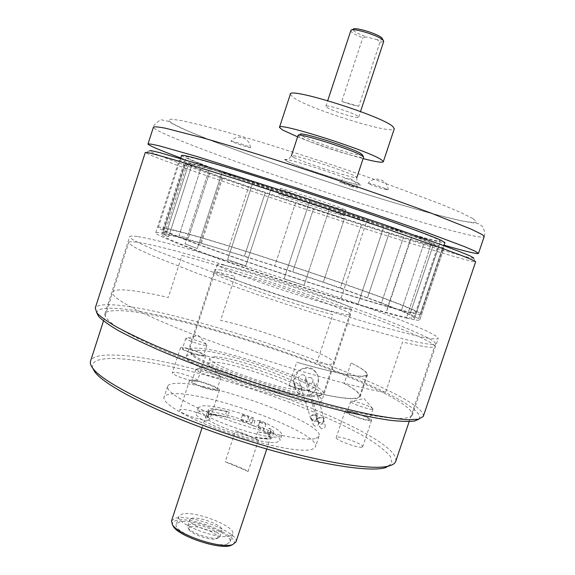 <?xml version="1.0" encoding="UTF-8"?>
<svg xmlns="http://www.w3.org/2000/svg" width="575" height="575" viewBox="0 0 575 575"><rect width="100%" height="100%" fill="white"/><g stroke="black" fill="none" stroke-linecap="round" stroke-linejoin="round"><path stroke-width="0.43" stroke-dasharray="2.88 2.16" d="M344.217 209.372L345.978 210.285C347.235 211.794 294.637 194.702 283.008 189.843L280.6 188.658C278.343 186.81 334.47 205.067 344.217 209.372M342.384 214.885L344.166 215.747C345.482 217.077 292.912 199.942 281.232 195.248L278.803 194.127C276.496 192.46 332.587 210.759 342.384 214.885M199.597 163.228C190.886 159.8 186.372 157.715 186.056 156.968C184.654 154.697 230.841 168.072 295.679 189.24C360.46 210.371 423.222 232.595 436.626 238.855L440.464 241.105C439.566 245.094 253.374 184.625 199.597 163.228M411.858 312.469C397.224 310.026 333.68 290.936 269.337 269.272C204.937 247.617 160.195 230.331 162.811 228.821C163.559 228.225 168.461 229.066 177.51 231.344C233.565 245.137 418.492 307.754 416.372 312.678C416.163 313.037 414.661 312.973 411.858 312.469M173.787 230.057C232.149 244.461 422.697 308.991 420.785 314.173C420.577 314.547 419.06 314.482 416.243 313.993C401.372 311.557 335.635 291.827 268.82 269.33C231.567 256.766 198.893 245.079 178.926 237.245C165.147 231.725 158.29 228.44 158.355 227.384C159.146 226.773 164.292 227.664 173.787 230.057M181.599 155.466C181.944 156.249 186.688 158.434 195.838 162.028C251.534 184.144 441.622 245.913 444.892 242.607M180.78 158.01C245.288 182.103 378.379 226.155 444.037 245.158M231.078 141.069C231.632 140.537 251.095 147.121 250.412 147.603L250.355 147.638C249.564 148.077 230.647 141.687 231.035 141.112L231.078 141.069M351.332 186.458L339.588 182.131L345.625 183.648L357.42 188.003L351.332 186.458M385.042 188.442L388.233 189.958C385.624 189.714 379.953 188.011 371.227 184.855L367.942 183.31C367.518 182.642 379.062 186.099 385.042 188.442M298.655 135.175L298.066 135.477L300.279 137.26C311.298 143.664 363.551 160.166 363.587 157.205M362.509 154.963C363.271 158.132 312.857 142.277 302.328 136.081L300.243 134.37M290.31 94.293L293.099 97.391C308.962 108.984 393.192 135.262 394.277 128.8M297.613 136.857C315.732 144.217 344.238 153.669 363.127 158.592M326.816 107.345C331.991 111.061 358.951 119.384 358.663 117.156L357.851 116.222C353.165 112.607 325.313 103.996 325.853 106.31L326.816 107.345M350.786 30.568L351.62 32.028C353.611 33.738 357.334 35.643 362.796 37.727L366.627 36.944C360.331 34.759 356.026 32.71 353.718 30.777L353.129 29.21M382.612 38.963C382.734 39.991 380.923 40.228 377.193 39.675L379.974 42.176L358.778 106.274C354.214 105.477 348.543 103.874 341.766 101.466L362.796 37.727M379.974 42.176L383.69 41.529M419.757 319.952L443.886 248.342L439.005 245.805L414.108 319.75L415.164 319.93C417.989 320.368 419.52 320.376 419.757 319.952L443.886 248.342L442.348 248.357L418.672 318.643L409.953 314.223L432.882 246.071L409.953 314.223L381.498 302.824L403.406 237.417L381.498 302.824L340.4 287.96L361.582 224.293L340.4 287.96L292.747 271.745L313.583 208.667L292.747 271.745L244.447 256.17L265.319 192.481L244.447 256.17L200.402 242.866C173.118 235.01 158.226 231.596 155.732 232.631C153.345 234.449 192.618 250.197 253.489 271.026C314.259 291.841 381.297 312.369 406.324 318.119L431.631 242.851L406.324 318.119L414.108 319.75L439.005 245.805L431.631 242.851C407.711 233.543 341.183 210.637 279.845 190.749C218.421 170.818 177.761 158.894 178.969 160.734C180.629 162.308 194.882 167.85 221.72 177.373L248.709 186.796L227.722 250.995L248.709 186.796L295.6 202.695L274.8 265.858L295.6 202.695L344.375 218.744L323.366 282.059L344.375 218.744L389.167 233.019L367.562 297.663L389.167 233.019L423.897 243.541L401.379 310.586L423.897 243.541L442.348 248.357L418.672 318.643L419.757 319.952L443.886 248.342M409.141 317.831C411.959 318.277 413.475 318.291 413.698 317.882C416.084 312.333 232.314 249.909 176.518 236.814C167.519 234.643 162.639 233.903 161.862 234.593C161.302 236.418 179.213 243.994 215.589 257.32C251.275 270.257 300.941 286.839 340.759 299.086L367.073 220.038L340.759 299.086L357.945 304.297C383.963 312.009 401.027 316.516 409.141 317.831M192.179 164.033L209.401 168.885L185.057 243.843L209.401 168.885L221.979 172.665L197.283 248.551L185.057 243.843L197.283 248.551L221.979 172.665L252.914 182.311L227.635 259.613L252.914 182.311L271.235 188.169L245.726 265.945L227.635 259.613L245.726 265.945L271.235 188.169L309.81 200.761L284.028 278.904L309.81 200.761L329.834 207.417L304.01 285.444L284.028 278.904L304.01 285.444L329.834 207.417L382.476 225.364C409.069 234.65 426.204 240.954 433.881 244.267L437.776 246.359C437.266 249.428 273.937 196.528 209.552 172.795L200.495 169.431L178.99 235.736L188.312 238.172L178.99 235.736L200.495 169.431L188.456 164.63L166.326 232.976L188.456 164.63L185.617 163.243L163.142 232.71L166.326 232.976L163.142 232.71L185.617 163.243L185.092 162.797L187.357 162.905L164.141 234.636L187.357 162.897L192.172 164.033L168.568 236.914L164.141 234.636L168.568 236.914L192.172 164.033M209.552 172.795L188.312 238.172L209.552 172.795M357.945 304.297L383.496 227.743L357.945 304.297M137.209 236.533C132.782 235.865 130.288 235.879 129.742 236.562L132.042 239.193C136.9 242.053 145.439 246.057 157.658 251.217L209.631 271.041L278.652 294.86C315.208 306.885 350.398 317.781 379.09 325.989C396.836 330.927 411.226 334.628 422.251 337.094C431.157 338.819 436.447 339.329 438.121 338.632L438.164 338.56C439.638 328.562 188.14 243.793 137.209 236.533M412.103 415.596C409.918 417.802 404.153 418.772 394.788 418.514C383.331 417.472 368.568 415.049 350.513 411.254C321.425 404.613 286.084 394.651 249.658 382.749C213.375 370.552 179.529 357.585 152.972 345.791C136.771 338.229 124.099 331.559 114.95 325.781C107.971 320.627 104.614 316.631 104.866 313.799C105.75 312.074 108.553 311.061 113.275 310.759C167.756 306.446 417.932 392.897 412.174 415.43L412.103 415.596M97.046 313.375C96.586 310.392 99.705 308.71 106.404 308.344C164.723 304.319 425.414 394.464 419.57 418.219L418.974 419.11M423.272 416.451C428.375 392.567 164.285 301.35 104.715 304.815C99.396 305.059 96.248 306.116 95.278 307.977M473.8 258.024L473.577 258.175C461.136 258.808 205.886 174.987 156.062 154.15L149.284 150.93L145.604 152.778L152.627 155.983C203.852 176.863 462.307 261.812 475.424 261.855L475.654 261.776M300.739 369.517C308.236 365.52 313.878 367.439 317.673 375.267L317.903 376.028C320.85 386.141 311.959 398.899 301.875 395.413C298.806 394.076 296.643 391.747 295.392 388.441C293.092 380.772 294.874 374.462 300.739 369.517C294.472 372.974 292.208 377.768 293.954 383.884L296.355 387.428L300.143 389.814C309.106 393.731 320.771 384.61 317.903 376.028L317.709 375.403C314.331 368.798 308.674 366.843 300.739 369.517M395.794 461.15C401.235 433.212 187.86 355.379 112.894 355.041C100.187 354.761 92.791 356.629 90.699 360.662M92.625 368.036C91.03 361.402 98.26 358.225 114.31 358.505C154.323 359.404 233.342 380.319 297.678 405.504C325.421 416.544 348.565 427.39 367.116 438.035C377.991 444.834 385.746 450.958 390.375 456.413L392.049 463.134L386.019 467.504M196.219 381.203C190.893 381.599 170.84 374.447 172.363 372.708L173.808 372.291C179.378 372.025 198.928 379.011 197.534 380.787L196.219 381.203M204.412 356.177C199.173 356.277 179.077 349.19 180.507 347.753L181.908 347.451C187.4 347.473 206.986 354.394 205.699 355.875L204.412 356.177M362.077 447.134C358.124 448.442 334.485 439.659 336.217 437.539L336.928 437.137C341.198 435.994 364.234 444.568 362.696 446.753L362.077 447.134M370.961 420.699C367.123 421.662 343.412 412.994 345.022 411.233L345.712 410.917C349.866 410.112 372.981 418.571 371.558 420.397L370.961 420.699M208.229 420.332C201.998 421.353 177.847 412.577 179.867 410.047L181.513 409.386C188.097 408.559 211.528 417.105 209.702 419.692L208.229 420.332M217.99 390.633C211.88 391.244 187.658 382.562 189.542 380.456L191.144 379.96C197.606 379.536 221.102 387.981 219.413 390.145L217.99 390.633M315.898 438.43L319.01 436.274C325.788 423.121 205.333 379.637 174.333 383.489C170.559 383.812 168.338 384.718 167.663 386.22C164.759 391.841 191.231 407.1 229.123 420.476C266.958 433.895 305.842 441.658 315.898 438.43M170.904 393.99C202.134 389.39 322.474 433.047 315.423 447.012L312.261 449.341C302.083 452.92 263.134 445.431 225.335 431.969C187.479 418.557 161.129 402.96 164.148 396.987C164.853 395.399 167.109 394.4 170.904 393.99M312.462 420.512L310.694 418.772C310.45 415.538 312.074 414.137 315.567 414.575L317.357 416.343C317.572 419.57 315.941 420.957 312.462 420.512M303.837 374.914C300.114 374.476 298.375 375.949 298.619 379.327L300.488 381.132C304.197 381.577 305.943 380.118 305.728 376.754L303.837 374.914M319.211 423.171L317.414 421.403C317.184 418.169 318.816 416.774 322.309 417.22L324.113 419.031C324.314 422.251 322.683 423.631 319.211 423.171M310.996 377.638C307.28 377.193 305.533 378.659 305.763 382.037L307.654 383.877C311.348 384.337 313.102 382.885 312.908 379.522L310.996 377.638M202.601 355.472C198.181 355.551 181.333 349.607 182.527 348.4L183.698 348.148C188.291 348.148 204.779 353.977 203.687 355.221L202.601 355.472M205.879 345.446C201.494 345.431 184.632 339.509 185.783 338.402L186.947 338.186C190.835 338.28 204.563 342.815 206.597 344.677L206.95 345.237L205.879 345.446M368.927 419.908C365.678 420.706 345.805 413.439 347.142 411.959L347.717 411.693C351.188 411.003 370.638 418.126 369.43 419.649L368.927 419.908M372.485 409.321C369.279 410.004 349.377 402.78 350.678 401.415L351.483 401.163C354.883 400.933 370.142 406.18 372.557 408.423L372.981 409.091L372.485 409.321M215.819 389.771C210.666 390.274 190.368 382.993 191.935 381.225L193.272 380.801C198.677 380.434 218.457 387.55 217.034 389.361L215.819 389.771M219.729 377.883C214.612 378.242 194.3 370.99 195.816 369.366L197.132 368.999C201.573 368.819 217.422 374.002 220.326 376.582L220.922 377.516L219.729 377.883M251.843 423.099L253.546 417.939C234.535 410.586 211.542 405.073 202.522 405.849L198.238 407.553C192.151 414.374 263.702 440.464 278.796 436.777L281.836 435.203C282.138 431.839 274.857 426.952 260.001 420.541L258.29 425.708C273.132 432.156 280.384 437.108 280.054 440.551L276.999 442.197C261.841 446.099 190.318 419.958 196.478 412.915L200.79 411.132C209.839 410.255 232.846 415.718 251.843 423.099L248.889 423.832L253.913 425.867C261.136 428.972 266.168 431.76 269.007 434.247L270.652 437.316L268.187 438.603L263.551 438.689C268.539 439.357 271.335 439.135 271.939 438.006C272.262 437.252 271.4 436.073 269.337 434.463L267.231 433.485L269.316 436.856C268.446 438.538 263.961 438.682 255.868 437.302L263.551 438.689C245.482 437.956 201.969 420.634 205.972 415.926L209.185 414.553C212.851 414.273 218.327 414.963 225.63 416.638L248.889 423.832L253.28 425.895L258.29 425.708M312.771 419.915L311.363 418.521C311.161 415.933 312.462 414.819 315.258 415.172L316.688 416.58C316.861 419.161 315.56 420.275 312.771 419.915M314.618 426.01L313.217 424.623C313.023 422.057 314.309 420.943 317.077 421.295L318.493 422.704C318.672 425.263 317.378 426.363 314.618 426.01M319.52 422.575L318.083 421.159C317.903 418.571 319.204 417.457 322 417.817L323.445 419.261C323.603 421.834 322.295 422.941 319.52 422.575M321.303 428.655L319.88 427.247C319.7 424.673 320.987 423.574 323.747 423.933L325.184 425.371C325.342 427.929 324.048 429.022 321.303 428.655M258.506 440.134L248.134 471.457C241.874 467.906 234.233 464.679 225.206 461.783L235.463 430.697C244.497 433.615 252.181 436.756 258.506 440.134L235.463 430.697M235.937 541.966C239.926 532.773 189.613 513.374 175.095 518.341L171.508 520.871M241.04 420.073C243.85 420.433 245.848 421.166 247.027 422.266L246.761 422.388C243.951 422.028 241.953 421.302 240.767 420.196L241.04 420.073M242.751 414.906C245.554 415.279 247.552 416.012 248.738 417.091L248.472 417.206C245.669 416.832 243.671 416.106 242.478 415.021L242.751 414.906M258.268 427.052C261.079 427.405 263.091 428.145 264.306 429.273L264.062 429.396C261.244 429.043 259.232 428.303 258.017 427.168L258.268 427.052M259.993 421.849C262.797 422.215 264.809 422.956 266.031 424.07L265.787 424.185C262.976 423.818 260.964 423.078 259.742 421.964L259.993 421.849M172.744 525.313C171.882 523.027 172.967 521.439 175.993 520.555C192.467 514.927 248.249 539.738 231.071 545.38M212.132 409.752L209.084 411.003L209.185 412.11L207.417 417.486L207.323 416.357L210.393 415.049C214.159 414.755 219.866 415.531 227.506 417.357L229.224 412.146C221.591 410.298 215.891 409.501 212.132 409.752M227.628 543.828C216.631 548.902 171.681 531.559 176.381 524.156L179.314 522.05C191.446 517.752 234.039 534.319 230.007 541.894L227.628 543.828M230.28 535.821C219.377 540.694 174.369 523.415 178.998 516.206L181.908 514.172C193.947 510.068 236.605 526.578 232.645 533.952L230.28 535.821M218.356 537.819L219.851 536.64C222.338 532.148 196.506 522.122 189.369 524.767L187.68 526.003L188.104 527.872C190.979 533.032 212.57 540.177 218.263 537.848L218.356 537.819M191.446 518.442C198.562 515.89 224.408 525.895 221.95 530.287L220.469 531.429C213.771 534.261 187.069 523.976 189.772 519.642L191.446 518.442M190.282 526.995C198.008 524.184 224.911 536.231 216.365 538.753L216.286 538.782C211.133 540.881 191.755 534.47 189.153 529.805C188.284 528.454 188.658 527.512 190.282 526.995M430.697 344.396C433.586 344.619 435.174 344.411 435.469 343.785C437.194 333.845 219.657 259.26 148.645 244.382C136.62 241.78 130.007 241.105 128.8 242.362C128.922 243.663 132.128 245.978 138.424 249.298L152.253 255.638L196.887 273.24L258.153 294.918C292.237 306.382 324.458 316.624 354.825 325.651L403.736 339.07C415.811 341.924 424.796 343.699 430.697 344.396M221.31 270.149C217.292 269.366 215.107 269.222 214.741 269.711C213.382 271.242 237.015 281.017 269.984 292.244C302.903 303.478 337.079 313.382 346.984 314.712L350.563 314.626C354.099 311.183 249.147 275.217 221.31 270.149M197.541 350.247C228.426 350.319 339.868 391.927 318.967 396.175L317.113 396.434C298.648 399.532 196.506 364.981 191.281 353.948C189.376 351.296 191.461 350.06 197.541 350.247M319.211 395.384L321.109 395.126L323.229 393.861C328.483 385.25 225.537 348.364 196.628 348.112C192.488 347.961 190.124 348.472 189.542 349.643L190.174 351.828C195.443 363.019 300.409 398.511 319.211 395.384M214.533 356.809C233.745 356.558 306.015 382.454 301.925 388.298L298.856 389.383C283.159 391.345 203.96 363.163 210.012 357.902L214.533 356.809M297.045 394.831L300.136 393.674C304.304 387.593 232.077 361.632 212.793 362.106L208.251 363.285C202.112 368.791 281.268 397.037 297.045 394.831M223.768 265.104C251.131 270.408 354.955 305.886 351.555 308.919L348.04 308.904C338.272 307.431 304.542 297.534 272.025 286.465C239.452 275.396 216.049 265.894 217.343 264.529C217.681 264.098 219.822 264.284 223.768 265.104M193.682 354.682C189.455 354.581 187.04 355.156 186.429 356.407C184.266 360.424 206.993 372.6 239.689 384.193C272.327 395.808 306.928 403.923 317.608 402.816L321.698 401.142C327.153 391.956 223.107 354.531 193.682 354.682M271.084 431.509C270.221 433.14 265.743 433.248 257.658 431.825C267.26 433.924 272.615 434.197 273.714 432.644C274.038 431.918 273.161 430.761 271.098 429.173L268.985 428.195L271.084 431.509L269.316 436.856M257.658 431.825L255.868 437.302M267.231 433.485L268.985 428.195M209.185 412.11L208.229 409.81C208.847 407.927 215.007 408.408 226.715 411.247L229.224 412.146M207.417 417.486L206.482 415.143C207.108 413.209 213.282 413.648 225.005 416.465L227.506 417.357M248.134 471.457L225.206 461.783M260.001 420.541L255.005 420.677L250.182 418.737L248.465 423.94M255.005 420.677L253.28 425.895M253.546 417.939L250.182 418.737M377.193 39.675L366.627 36.944M358.778 106.274L341.766 101.466M344.173 383.46C355.163 389.376 360.288 393.681 359.562 396.383C355.968 401.142 332.408 397.627 288.873 385.839C332.731 397.814 356.5 401.422 360.173 396.664C360.899 393.925 355.566 389.519 344.173 383.46L351.045 362.911C362.157 368.503 367.418 372.427 366.828 374.699C363.529 378.587 340.156 374.44 296.7 362.257C340.479 374.613 364.061 378.853 367.447 374.972C368.029 372.665 362.559 368.647 351.045 362.911M288.873 385.839L296.7 362.257M484.157 236.648C485.12 234.14 484.646 230.855 482.734 226.816L478.961 223.847L460.884 220.778L431.351 213.44L392.042 202.148C362.379 193.092 331.725 183.26 300.064 172.658C268.906 161.963 240.638 151.793 215.251 142.154L185.2 129.842C175.864 125.688 168.834 121.807 167.821 121.188L161.92 119.952C160.95 118.608 152.382 125.724 153.388 127.255C153.82 128.786 160.346 132.2 172.974 137.511C245.482 168.41 476.732 242.844 484.128 236.749M473.153 218.723L476.646 221.986C475.036 222.848 469.818 222.424 460.985 220.721C440.759 216.373 406.949 206.856 368.546 194.939C300.948 173.866 222.036 146.064 185.61 129.957L173.593 124.142L168.374 120.398L170.89 119.126L181.757 120.642L201.085 125.113C218.004 129.54 238.309 135.319 262.006 142.442C300.524 154.301 339.293 167.073 378.321 180.751L440.874 204.111L461.236 212.721L473.153 218.723M293.681 157.349L291.396 155.796C289.484 152.871 345.798 170.861 355.213 176.216L356.874 177.452C357.779 180.025 305.002 163.207 293.681 157.349M358.62 183.368C352.439 180.155 328.591 171.573 308.782 165.492C287.651 159.167 280.356 157.744 286.896 161.223C302.709 169.072 374.541 191.338 358.62 183.368M386.486 310.536L386.896 310.651L411.578 237.022L410.981 237.475L386.486 310.536M382.476 225.364L383.496 227.743M181.98 255.444C271.731 279.5 436.475 337.834 434.542 346.538C434.233 347.192 432.637 347.429 429.741 347.235C424.645 346.89 415.581 345.144 402.55 342.003L385.537 392.567C346.243 385.537 269.74 363.113 207.561 339.904C145.245 316.681 109.293 297.577 112.801 292.043C114.382 289.62 121.325 289.218 133.63 290.849C143.06 292.107 154.625 294.321 168.324 297.498L181.98 255.444M186.429 356.407L213.857 272.428C214.223 271.918 216.423 272.04 220.448 272.802L235.053 276.273L220.606 320.376C260.906 328.943 338.107 357.787 334.298 363.378L330.431 364.363C327.441 364.334 322.927 363.716 316.89 362.516L332.824 314.64C314.503 310.018 282.246 299.942 255.911 290.562C228.189 280.535 214.173 274.498 213.857 272.428L214.741 269.711M201.394 243.153L222.69 177.718M221.72 177.373L200.402 242.866M271.098 429.173L269.337 434.463M226.715 411.247L225.005 416.465M345.978 210.285L344.166 215.747M162.811 228.821L186.056 156.968M420.785 314.173L443.857 245.683M356.874 177.452C356.55 184.812 358.584 182.519 359.31 184.575C359.957 186.94 297.857 167.009 287.177 161.302L285.315 160.102C286.185 158.772 286.544 162.459 291.396 155.796L291.41 155.746M250.412 147.603C250.06 143.513 248.098 140.451 244.54 138.41C239.387 136.124 234.888 137.03 231.035 141.112M357.42 188.003C356.989 183.583 354.71 180.572 350.585 178.954C346.272 177.754 342.607 178.811 339.588 182.131M388.233 189.958C387.73 184.848 385.063 181.398 380.24 179.623C375.403 178.372 371.299 179.601 367.942 183.31M363.386 156.716L363.601 157.147M358.663 117.156L360.525 111.543M383.446 40.609L383.712 41.134M351.648 29.95L350.944 30.302M413.698 317.882L437.776 246.359M104.866 313.799L129.742 236.562M473.577 258.175L475.424 261.855M435.469 343.785L409.17 421.583M293.954 383.884L295.392 388.441M180.507 347.753L172.363 372.708M345.022 411.233L336.217 437.539M189.542 380.456L179.867 410.047M319.01 436.274L315.423 447.012M310.694 418.772L298.619 379.327M317.414 421.403L305.763 382.037M185.783 338.402L182.527 348.4M350.678 401.415L347.142 411.959M195.816 369.366L191.935 381.225M198.238 407.553L196.478 412.915M281.836 435.203L280.054 440.551M311.363 418.521L313.217 424.623M318.083 421.159L319.88 427.247M206.597 344.677L198.44 335.498L186.48 338.179M220.326 376.582L210.838 365.937L196.981 368.999M266.764 449.039L270.652 437.316M248.738 417.091L247.027 422.266M266.031 424.07L264.306 429.273M209.084 411.003L207.323 416.357M178.998 516.206L176.381 524.156M219.851 536.64L221.95 530.287M318.967 396.175L321.109 395.126M301.925 388.298L300.136 393.674M351.555 308.919L323.229 393.861M350.563 314.626L321.698 401.142M217.343 264.529L189.542 349.643M210.012 357.902L208.251 363.285M191.281 353.948L190.174 351.828M103.478 320.994L128.8 242.362M216.286 538.782L218.263 537.848M189.153 529.805L188.104 527.872M187.68 526.003L189.772 519.642M232.645 533.952L230.007 541.894M273.714 432.644L271.939 438.006M206.482 415.143L208.229 409.81M259.742 421.964L258.017 427.168M242.478 415.021L240.767 420.196M202.069 427.8L205.972 415.926M372.557 408.423L364.061 398.576L351.483 401.163M323.445 419.261L325.184 425.371M316.688 416.58L318.493 422.704M220.922 377.516L217.034 389.361M372.981 409.091L369.43 419.649M206.95 345.237L203.687 355.221M324.113 419.031L312.908 379.522M317.357 416.343L305.728 376.754M167.663 386.22L164.148 396.987M219.413 390.145L209.702 419.692M371.558 420.397L362.696 446.753M205.699 355.875L197.534 380.787M412.174 415.43L438.164 338.56M161.862 234.593L185.092 162.797M155.732 232.631L178.969 160.734M325.853 106.31L327.721 100.639M158.355 227.384L180.607 158.535M416.372 312.678L440.464 241.105M280.6 188.658L278.803 194.127M367.447 374.972L360.173 396.664M366.828 374.699L359.562 396.383"/><path stroke-width="0.86" d="M444.892 242.607L441.068 240.271C427.477 233.881 362.552 210.881 295.277 188.931C257.751 176.712 224.502 166.383 203.823 160.482C189.491 156.465 182.103 154.826 181.599 155.466L180.607 158.535M444.037 245.158C465.973 251.527 477.466 254.265 478.493 253.374L474.785 251.031L464.679 246.697L425.234 231.897C390.073 219.276 341.219 202.601 292.783 186.738L197.893 156.795L160.073 146.064C152.72 144.296 148.688 143.628 147.983 144.066C148.551 145.159 155.207 148.178 167.936 153.123L180.78 158.01M363.587 157.205L362.013 155.724C352.806 149.723 296.427 131.905 298.066 135.477L291.41 155.746M298.655 135.175L300.243 134.37C298.777 130.963 352.216 147.833 360.985 153.59L362.509 154.963L363.386 156.716M394.277 128.8L392.862 126.558C382.253 116.071 287.759 86.451 290.31 94.293L279.507 127.269M363.127 158.592C375.813 161.884 382.548 162.926 383.324 161.719L381.735 160.008C370.559 151.29 276.359 121.311 279.472 127.377L282.44 129.928L297.613 136.857M383.69 41.529L383.022 40.135C378.961 35.564 352.489 27.463 350.944 30.302L327.721 100.639M351.648 29.95L353.129 29.21C354.552 26.651 378.321 33.918 381.994 38.058L383.446 40.609M475.654 261.776L472.075 259.749L461.028 255.307L442.419 248.429L384.79 228.246L309.688 202.989L234.751 178.624L177.582 160.835L159.268 155.509L148.544 152.749L145.281 152.461L95.278 307.977L96.765 312.85C100.474 316.71 107.137 321.447 116.754 327.053C128.067 333.119 142.047 339.796 158.7 347.084C185.919 358.534 216.617 369.998 250.793 381.469C295.751 396.218 339.624 408.2 371.615 414.683C386.587 417.472 398.806 419.168 408.272 419.764L418.42 419.225L423.272 416.451L475.669 261.726M103.478 320.994L90.699 360.662C89.822 362.66 90.512 365.19 92.776 368.237C103.22 383.101 161.704 412.289 233.04 435.85C304.355 459.461 369.948 471.313 388.621 466.081L389.685 465.786C392.969 464.787 394.967 463.364 395.672 461.517L395.794 461.15M202.069 427.8L171.508 520.871L172.378 524.637C178.049 534.915 221.375 549.24 232.674 544.582L235.937 541.966M231.071 545.38L230.683 545.51C219.902 549.952 178.854 536.374 173.434 526.578L172.744 525.313M386.019 467.504L384.963 467.791C366.419 473.017 302.062 461.481 232.257 438.366C162.43 415.301 105.088 386.587 94.717 371.802L92.625 368.036M149.284 150.93L150.844 150.557L159.915 152.67L200.919 164.666L305.72 198.21L381.225 223.596L439.753 244.188L458.757 251.282L470.077 255.904L473.8 258.024M418.974 419.11L414.697 421.001C408.997 421.755 400.488 421.475 389.16 420.152C376.258 418.212 360.956 415.2 343.246 411.125C314.676 404.124 283.576 395.147 249.945 384.186C216.444 372.945 186.343 361.682 159.642 350.398C143.297 343.217 129.562 336.627 118.436 330.625C108.97 325.062 102.4 320.354 98.72 316.502L97.046 313.375M484.128 236.749L484.157 236.648C484.265 236.117 483.086 235.153 480.621 233.766L470.673 228.943L431.48 213.289C396.448 200.179 347.638 183.238 299.137 167.433C263.077 155.782 230 145.626 203.931 138.158L165.801 128.29C158.341 126.838 154.201 126.493 153.388 127.255L148.027 143.915M443.857 245.683L444.913 242.549M484.157 236.648L478.493 253.374M363.601 157.155L356.874 177.452M394.313 128.685L383.324 161.719M360.525 111.543L383.712 41.465M409.17 421.583L395.672 461.517M235.872 542.16L266.764 449.039M230.683 545.51L232.674 544.582M173.434 526.578L172.378 524.637M384.963 467.791L388.621 466.081M94.717 371.802L92.776 368.237M414.697 421.001L418.42 419.225M98.72 316.502L96.765 312.85"/></g></svg>
